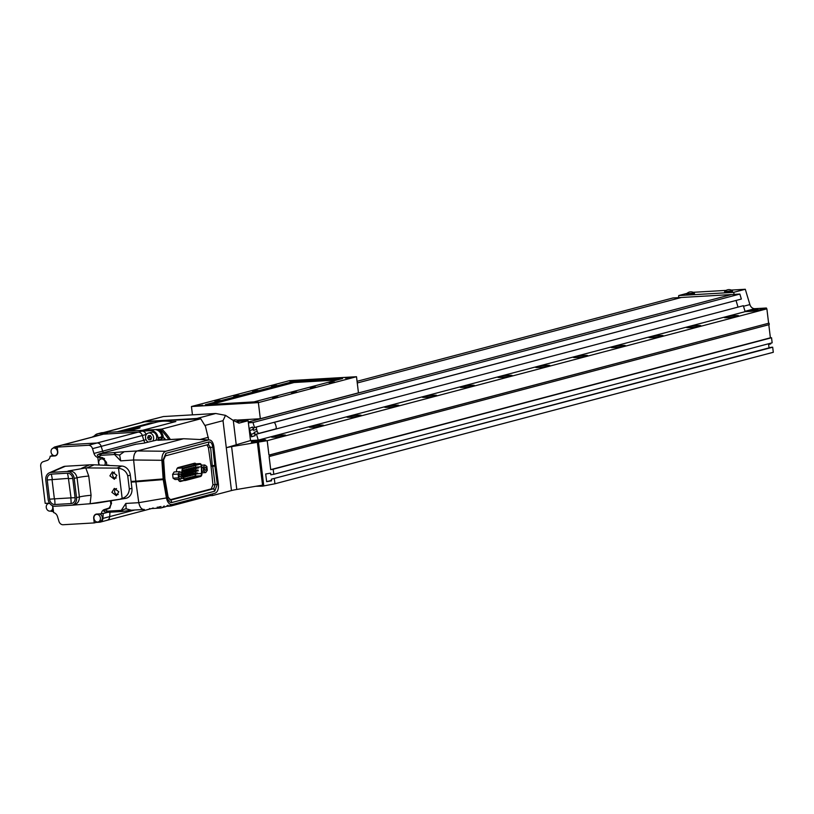 <?xml version="1.0" encoding="UTF-8"?>
<svg xmlns="http://www.w3.org/2000/svg" width="814" height="814" viewBox="0 0 814 814"><rect width="100%" height="100%" fill="white"/><g stroke="black" fill="none" stroke-linecap="round" stroke-linejoin="round"><path stroke-width="1.22" d="M252.167 441.554A5.556 0.519 -6.9 0 0 251.272 441.951A5.556 0.519 -6.9 0 0 255.24 441.971A5.556 0.519 -6.9 0 0 261.396 441.015A5.556 0.519 -6.9 0 0 262.301 440.618A5.556 0.519 -6.9 0 0 258.323 440.608A5.556 0.519 -6.9 0 0 252.167 441.554M743.518 306.257L749.887 304.578A5.556 4.599 -104.8 0 0 754.934 308.679L766.412 308.007L757.732 310.307A5.556 0.519 173.1 0 1 750.101 311.365L745.136 311.66L258.262 440.12L263.217 439.825A5.556 0.519 173.1 0 1 265.72 439.957A5.556 0.519 173.1 0 1 264.815 440.354A5.556 0.519 -6.9 0 0 265.72 439.957A5.556 0.519 -6.9 0 0 263.217 439.825L250.529 440.567L226.292 447.72L223.016 420.675L225.509 415.354L215.761 413.492L163.37 416.554L143.457 421.693A7.641 6.319 75.2 0 1 144.495 421.53L196.886 418.477A7.641 6.319 75.2 0 1 198.789 418.701M141.789 422.466A7.641 6.319 75.2 0 1 143.457 421.693M212.403 493.925L212.607 495.533L210.012 495.685M231.471 490.557L226.292 447.72A13.889 1.292 173.1 0 1 231.614 446.632L257.356 442.317L262.546 485.154L236.793 489.468A13.889 1.292 -6.9 0 0 231.471 490.557L212.607 495.533M262.546 485.154L263.136 485.002L257.946 442.165L264.815 440.354L257.356 442.317M250.529 440.567L248.128 420.726L238.797 421.276M236.182 444.352L233.292 420.462L225.509 415.354M248.128 420.726L238.919 423.158L233.292 420.462M252.747 441.524L261.609 440.7L252.747 441.524M255.474 441.636L259.167 441.015L255.474 441.636M273.88 422.476L741.361 299.053L739.865 294.058L731.45 294.556L248.28 422.028L731.45 294.556L681.359 297.476L357.265 382.987L681.359 297.476L672.944 297.965L357.061 381.308M748.107 310.714A5.556 0.519 -6.9 0 0 747.201 311.111A5.556 0.519 -6.9 0 0 751.169 311.121A5.556 0.519 -6.9 0 0 757.335 310.175A5.556 0.519 -6.9 0 0 758.231 309.768A5.556 0.519 -6.9 0 0 754.263 309.758A5.556 0.519 -6.9 0 0 748.107 310.714M678.601 297.639L678.713 295.563L733.597 292.358L734.208 294.393M736.049 300.539L738.013 307.112L736.049 300.539M749.887 304.578L745.298 289.265L731.267 290.089M726.139 290.384L693.182 292.307M766.412 308.007L766.513 308.862M770.675 343.213L770.756 343.884L768.63 344.444M745.298 289.265L733.597 292.358M687.047 293.355L678.713 295.563M748.677 310.673L757.549 309.859L748.677 310.673M755.107 310.165L750.335 310.714L755.107 310.165M235.938 421.733L238.746 421.001A5.708 5.708 0 0 0 233.079 420.329M237.037 422.252L238.848 421.723L238.767 421.031M724.592 291.697L732.417 290.751A5.708 5.708 0 0 0 724.592 291.697M724.582 291.738L724.664 292.419L726.444 292.511L732.519 291.473L732.437 290.781M694.332 292.979A5.708 5.708 0 0 0 686.517 293.925L694.332 292.979L694.444 293.691L688.359 294.739L686.578 294.648L686.497 293.956M274.613 437.179A7.224 0.672 -6.9 0 0 281.98 436.314A7.224 0.672 -6.9 0 0 285.704 435.276A7.224 0.672 -6.9 0 0 282.468 435.103A7.224 0.672 -6.9 0 0 275.091 435.958A7.224 0.672 -6.9 0 0 271.367 437.006A7.224 0.672 -6.9 0 0 274.613 437.179M312.352 427.218A7.224 0.672 -6.9 0 0 319.729 426.363A7.224 0.672 -6.9 0 0 323.453 425.315A7.224 0.672 -6.9 0 0 320.207 425.142A7.224 0.672 -6.9 0 0 312.83 426.007A7.224 0.672 -6.9 0 0 309.106 427.045A7.224 0.672 -6.9 0 0 312.352 427.218M350.101 417.256A7.224 0.672 -6.9 0 0 357.468 416.402A7.224 0.672 -6.9 0 0 361.192 415.354A7.224 0.672 -6.9 0 0 357.946 415.191A7.224 0.672 -6.9 0 0 350.58 416.046A7.224 0.672 -6.9 0 0 346.856 417.094A7.224 0.672 -6.9 0 0 350.101 417.256M387.84 407.305A7.224 0.672 -6.9 0 0 395.217 406.44A7.224 0.672 -6.9 0 0 398.931 405.403A7.224 0.672 -6.9 0 0 395.696 405.23A7.224 0.672 -6.9 0 0 388.319 406.084A7.224 0.672 -6.9 0 0 384.595 407.132A7.224 0.672 -6.9 0 0 387.84 407.305M425.58 397.344A7.224 0.672 -6.9 0 0 432.956 396.489A7.224 0.672 -6.9 0 0 436.68 395.441A7.224 0.672 -6.9 0 0 433.435 395.268A7.224 0.672 -6.9 0 0 426.058 396.133A7.224 0.672 -6.9 0 0 422.334 397.171A7.224 0.672 -6.9 0 0 425.58 397.344M463.329 387.383A7.224 0.672 -6.9 0 0 470.696 386.528A7.224 0.672 -6.9 0 0 474.42 385.48A7.224 0.672 -6.9 0 0 471.174 385.317A7.224 0.672 -6.9 0 0 463.807 386.172A7.224 0.672 -6.9 0 0 460.083 387.22A7.224 0.672 -6.9 0 0 463.329 387.383M501.068 377.431A7.224 0.672 -6.9 0 0 508.445 376.567A7.224 0.672 -6.9 0 0 512.169 375.529A7.224 0.672 -6.9 0 0 508.923 375.356A7.224 0.672 -6.9 0 0 501.546 376.21A7.224 0.672 -6.9 0 0 497.822 377.258A7.224 0.672 -6.9 0 0 501.068 377.431M538.807 367.47A7.224 0.672 -6.9 0 0 546.184 366.615A7.224 0.672 -6.9 0 0 549.908 365.567A7.224 0.672 -6.9 0 0 546.662 365.394A7.224 0.672 -6.9 0 0 539.285 366.259A7.224 0.672 -6.9 0 0 535.571 367.297A7.224 0.672 -6.9 0 0 538.807 367.47M576.556 357.509A7.224 0.672 -6.9 0 0 583.923 356.654A7.224 0.672 -6.9 0 0 587.647 355.606A7.224 0.672 -6.9 0 0 584.401 355.443A7.224 0.672 -6.9 0 0 577.034 356.298A7.224 0.672 -6.9 0 0 573.31 357.346A7.224 0.672 -6.9 0 0 576.556 357.509M614.295 347.558A7.224 0.672 -6.9 0 0 621.672 346.693A7.224 0.672 -6.9 0 0 625.396 345.655A7.224 0.672 -6.9 0 0 622.15 345.482A7.224 0.672 -6.9 0 0 614.774 346.337A7.224 0.672 -6.9 0 0 611.049 347.385A7.224 0.672 -6.9 0 0 614.295 347.558M652.034 337.596A7.224 0.672 -6.9 0 0 659.411 336.742A7.224 0.672 -6.9 0 0 663.135 335.694A7.224 0.672 -6.9 0 0 659.889 335.521A7.224 0.672 -6.9 0 0 652.513 336.386A7.224 0.672 -6.9 0 0 648.799 337.423A7.224 0.672 -6.9 0 0 652.034 337.596M689.784 327.635A7.224 0.672 -6.9 0 0 697.15 326.78A7.224 0.672 -6.9 0 0 700.874 325.732A7.224 0.672 -6.9 0 0 697.629 325.569A7.224 0.672 -6.9 0 0 690.262 326.424A7.224 0.672 -6.9 0 0 686.538 327.472A7.224 0.672 -6.9 0 0 689.784 327.635M727.523 317.684A7.224 0.672 -6.9 0 0 734.9 316.819A7.224 0.672 -6.9 0 0 738.624 315.781A7.224 0.672 -6.9 0 0 735.378 315.608A7.224 0.672 -6.9 0 0 728.001 316.463A7.224 0.672 -6.9 0 0 724.277 317.511A7.224 0.672 -6.9 0 0 727.523 317.684M768.803 324.715L770.39 337.81L771.54 337.739L772.15 342.816L273.789 474.308L270.828 474.806L270.635 473.158L265.71 473.982L266.636 481.664L271.561 480.84L271.367 479.192L771.296 347.293L772.69 347.212L773.3 352.289L274.928 483.781L262.688 486.131L255.738 486.294M257.946 442.165L267.206 440.669L766.88 308.842L757.732 310.307A5.556 0.519 173.1 0 1 750.101 311.365L745.136 311.66L743.355 305.698L256.471 434.157L258.262 440.12M739.865 294.058L252.991 422.517L254.487 427.503L252.839 428.022L252.543 427.024L250.356 427.93A2.361 1.323 -107.5 0 0 250.325 427.94L252.605 427.218M248.372 422.792L252.991 422.517M741.361 299.053L273.575 422.466M256.603 429.385A2.361 1.323 -107.5 0 1 257.173 426.79A2.361 1.323 -107.5 0 1 257.214 426.78L273.514 422.486A2.361 1.323 -107.5 0 1 275.478 424.409L276.078 426.404A2.361 1.323 -107.5 0 1 275.498 428.988L259.167 433.302A2.361 1.323 -107.5 0 1 257.204 431.379L256.603 429.385L253.541 430.352A2.361 1.323 -107.5 0 1 254.11 427.767L257.143 426.811L254.487 427.503M255.504 427.319L252.839 428.022M249.094 428.734L251.516 436.813L255.128 435.673L254.833 434.676L256.471 434.157M267.206 440.669L268.946 455.087L269.933 454.924L270.095 456.298L269.108 456.461L270.706 469.637L273.168 469.23L771.54 337.739M766.88 308.842L768.62 323.25L268.946 455.087M768.62 323.25L269.933 454.924M769.088 323.229L769.25 324.603L270.095 456.298M770.39 337.81L270.706 469.637M273.789 474.308L273.168 469.23M271.51 480.382L266.636 481.664M768.548 343.773L769.047 347.883M271.367 479.192L772.69 347.212M274.928 483.781L274.318 478.703M258.465 442.134L263.767 485.958M256.207 434.238L256.095 434.269A2.361 1.323 -107.5 0 1 254.131 432.346L254.416 433.282A2.361 1.323 -107.5 0 0 255.097 434.595M254.11 427.767A2.361 1.323 -107.5 0 1 254.141 427.757L257.173 426.79M253.541 430.352L253.256 429.426A2.361 1.323 -107.5 0 1 253.113 427.95M254.375 435.907L252.869 436.314A2.361 1.323 -107.5 0 1 250.905 434.391L249.756 430.535A2.361 1.323 -107.5 0 1 250.325 427.94M98.168 521.937A3.887 3.215 -104.8 0 0 100.407 517.989A3.887 3.215 -104.8 0 0 96.184 514.417A3.887 3.215 -104.8 0 0 93.946 518.365A3.887 3.215 -104.8 0 0 98.168 521.937L100.061 521.448A3.887 3.215 -104.8 0 0 102.299 517.49A3.887 3.215 -104.8 0 0 99.389 513.909M49.807 503.5A3.887 3.215 -104.8 0 0 48.504 503.52A3.887 3.215 -104.8 0 0 46.266 507.468A3.887 3.215 -104.8 0 0 50.488 511.039A3.887 3.215 -104.8 0 0 52.727 507.091A3.887 3.215 -104.8 0 0 52.289 505.606M104.518 458.557A3.887 3.215 -104.8 0 0 102.869 458.475L100.987 458.974A3.887 3.215 -104.8 0 0 98.748 462.922A3.887 3.215 -104.8 0 0 99.562 465.059M104.619 465.282A3.887 3.215 -104.8 0 0 105.21 462.545A3.887 3.215 -104.8 0 0 100.987 458.974M57.295 447.863A3.887 3.215 -104.8 0 0 55.179 447.578L53.297 448.076A3.887 3.215 -104.8 0 0 51.058 452.024A3.887 3.215 -104.8 0 0 55.281 455.596A3.887 3.215 -104.8 0 0 57.519 451.648A3.887 3.215 -104.8 0 0 53.297 448.076M110.429 500.864L110.765 503.703A4.579 3.795 75.2 0 1 108.282 508.312L104.345 509.574A5.556 4.599 -104.8 0 0 101.312 513.797L96.683 514.061A4.172 3.449 -104.8 0 0 96.113 514.153A4.172 3.449 -104.8 0 0 93.722 518.386L94.271 522.914L63.105 524.735A4.579 3.795 75.2 0 1 58.954 521.357L57.499 516.575A5.556 4.599 -104.8 0 0 53.622 512.586L52.951 507.081A4.172 3.449 -104.8 0 0 52.605 505.759M106.827 465.384L108.038 465.079M108.069 465.313L108.781 465.12M106.024 465.343A3.887 3.215 -104.8 0 0 106.726 464.387M99.766 457.153L100.041 459.442M96.062 521.662L96.154 522.415L99.613 522.212A4.579 3.795 -104.8 0 0 100.234 522.12A4.579 3.795 -104.8 0 0 102.91 518.406L109.697 516.615L109.951 512.199L109.697 516.615A4.579 3.795 75.2 0 1 107.031 520.319A4.579 3.795 75.2 0 1 106.41 520.421M52.116 454.456L52.055 455.504A5.556 4.599 75.2 0 1 52.045 455.728L50.153 456.227L54.782 455.952A4.172 3.449 -104.8 0 0 55.352 455.86A4.172 3.449 -104.8 0 0 57.753 451.628L57.204 447.1L59.086 446.601L55.627 446.805A4.579 3.795 -104.8 0 0 55.006 446.906L61.803 445.116A4.579 3.795 75.2 0 1 62.424 445.014L97.039 442.989A4.579 3.795 75.2 0 1 101.201 446.367L102.645 451.149A5.556 4.599 -104.8 0 0 103.378 452.767A5.556 4.599 -104.8 0 1 102.645 451.149L143.783 440.303L142.338 435.51A4.579 3.795 -104.8 0 0 138.177 432.132L103.561 434.157A4.579 3.795 -104.8 0 0 102.94 434.259L106.715 433.262A4.579 3.795 -104.8 0 1 107.336 433.16L98.453 433.679L102.218 432.682L154.609 429.629A7.641 6.319 75.2 0 1 161.874 436.803L161.955 437.444M102.91 518.406L103.185 513.512A5.556 4.599 75.2 0 1 103.205 513.298L101.312 513.797M96.154 522.415L94.271 522.914M50.488 511.039L52.371 510.541A3.887 3.215 -104.8 0 0 53.317 510.083M50.427 511.05A4.579 3.795 -104.8 0 0 51.129 511.263L53.51 511.711M47.12 503.266L47.243 504.253M49.573 503.184A4.172 3.449 -104.8 0 0 48.993 503.164L45.187 503.378L40.7 466.31A4.579 3.795 75.2 0 1 43.183 461.701L47.131 460.439A5.556 4.599 -104.8 0 0 50.153 456.227M99.257 457.061L97.843 457.427L98.514 462.942A4.172 3.449 -104.8 0 0 99.277 465.038M55.006 446.906A4.579 3.795 -104.8 0 0 53.246 448.087M52.045 455.728L53.968 455.616M55.566 455.514L56.197 455.484M57.204 447.1L88.36 445.278A4.579 3.795 75.2 0 1 92.521 448.656L93.966 453.439A5.556 4.599 -104.8 0 0 97.843 457.427M147.548 509.564A4.579 3.795 -104.8 0 0 148.168 509.472A4.579 3.795 -104.8 0 0 149.756 508.496A4.579 3.795 -104.8 0 1 148.168 509.472L151.943 508.475A4.579 3.795 -104.8 0 0 153.083 507.905M146.052 439.702L143.783 440.303A5.556 4.599 75.2 0 0 145.207 442.796A5.556 4.599 75.2 0 1 143.783 440.303L142.338 435.51A4.579 3.795 -104.8 0 0 138.177 432.132L103.561 434.157A4.579 3.795 -104.8 0 0 102.94 434.259L61.803 445.116A4.579 3.795 75.2 0 1 62.424 445.014L97.039 442.989A4.579 3.795 75.2 0 1 101.201 446.367L102.645 451.149L93.966 453.439M146.174 434.717L146.113 434.513A4.579 3.795 -104.8 0 0 141.951 431.145L150.834 430.626A7.641 6.319 75.2 0 1 158.099 437.8L158.333 439.723M94.261 436.111A7.641 6.319 75.2 0 1 97.415 433.842A7.641 6.319 75.2 0 1 98.453 433.679M97.415 433.842L101.19 432.844A7.641 6.319 75.2 0 1 102.218 432.682M164.143 505.962A7.641 6.319 75.2 0 1 161.243 507.885A7.641 6.319 75.2 0 1 160.205 508.058L151.638 508.557M167.572 505.362A7.641 6.319 75.2 0 1 165.018 506.888L161.243 507.885M134.534 510.063L109.697 516.615A4.579 3.795 75.2 0 1 107.031 520.319L148.168 509.472M116.402 488.624L116.544 488.593A3.053 2.523 -104.8 0 0 116.402 488.624A3.053 2.523 -104.8 0 0 114.642 491.727A3.053 2.523 -104.8 0 0 117.969 494.536A3.053 2.523 -104.8 0 0 118.193 494.464L117.969 494.536M114.408 472.151L114.55 472.12A3.053 2.523 -104.8 0 0 114.408 472.151A3.053 2.523 -104.8 0 0 112.658 475.254A3.053 2.523 -104.8 0 0 115.975 478.062A3.053 2.523 -104.8 0 0 116.199 477.991M118.813 491.798L116.371 495.746L111.884 492.328L114.326 488.38L118.813 491.798M116.829 475.325L114.377 479.273L109.89 475.854L112.342 471.906L116.829 475.325M88.288 503.937L96.154 503.133A63.746 52.717 -104.8 0 0 98.799 502.777L125.702 498.351L90.11 503.724L71.51 505.26A7.377 6.105 -104.8 0 0 76.536 497.629L79.385 496.947L77.055 477.726C75.926 473.056 73.026 470.807 68.356 470.98L85.775 467.928L116.982 468.111L121.795 466.056L94.21 464.814A63.746 52.717 -104.8 0 0 89.56 464.845L65.334 466.259L51.038 472.415A7.377 6.105 -104.8 0 0 49.298 472.842A7.377 6.105 -104.8 0 0 45.798 480.067L48.118 499.287A7.377 6.105 -104.8 0 0 55.128 506.227L71.286 505.28A7.377 6.105 -104.8 0 0 71.51 505.26M120.706 498.86L122.171 498.473C126.658 496.845 129.039 493.671 129.324 488.97L127.727 475.824C126.353 471.408 123.29 468.895 118.518 468.274L116.982 468.111M129.324 488.97L131.919 488.339L130.332 475.203L127.727 475.824M85.775 467.928L88.746 476.068A9.727 0.906 -6.9 0 0 77.055 477.726L74.206 478.408A7.377 6.105 -104.8 0 0 67.196 471.479L51.038 472.415M49.562 499.206A5.637 4.67 -104.8 0 0 54.925 504.507L71.083 503.561A5.637 4.67 -104.8 0 0 75.091 497.72L72.772 478.5A5.637 4.67 -104.8 0 0 67.409 473.188L51.251 474.135A5.637 4.67 -104.8 0 0 47.243 479.985L49.562 499.206A20.838 1.933 173.1 0 1 54.375 498.85L71.042 497.873L68.417 478.367L52.045 479.629L54.375 498.85M74.206 478.408L76.536 497.629M131.919 488.339A9.727 8.038 75.2 0 1 125.702 498.351M49.298 472.842L63.034 466.809A9.727 8.038 75.2 0 1 65.334 466.259M121.795 466.056A9.727 8.038 75.2 0 1 130.332 475.203M122.171 498.473L118.518 468.274M71.734 505.24L72.487 505.158C77.096 504.466 79.385 501.729 79.385 496.947A9.727 0.906 -6.9 0 1 91.076 495.288L90.11 503.724M195.991 463.827A3.816 2.116 86.7 0 0 194.729 463.197A3.816 2.116 86.7 0 0 194.495 463.237L178.195 467.541A3.816 2.116 86.7 0 0 176.567 471.815M194.139 463.929A3.816 2.116 86.7 0 0 193.59 463.481M162.759 437.83A3.124 1.73 86.7 0 0 162.566 437.82A3.124 1.73 86.7 0 0 162.373 437.851A3.124 1.73 86.7 0 0 161.05 440.059M163.533 437.81A3.541 1.964 86.7 0 0 162.546 437.413A3.541 1.964 86.7 0 0 162.332 437.444A3.541 1.964 86.7 0 0 160.897 439.519L158.588 439.662A3.541 1.964 86.7 0 1 160.022 437.576A3.541 1.964 86.7 0 1 160.236 437.545A3.541 1.964 86.7 0 1 160.46 437.556M158.588 439.662L143.864 443.152L135.958 444.21L99.542 453.815L124.237 451.709L119.668 454.955L120.665 460.856L114.54 454.517L100.926 455.311L98.474 456.908L97.242 455.087L99.288 453.846L135.623 444.261M115.13 452.991L114.54 454.517M122.069 511.497L108.506 512.291A1.394 0.773 86.7 0 1 107.682 511.151L105.84 512.169L103.846 511.263L104.884 509.869L107.682 511.151L121.296 510.347L125.824 503.439L126.19 508.811L131.308 510.195L122.212 511.477M121.296 510.347L121.428 511.243A5.556 3.663 140.9 0 1 126.19 508.811M214.062 465.801L215.995 465.689L218.396 484.086C218.763 489 217.653 492.043 215.069 493.223L172.181 504.548C169.434 504.782 167.521 502.584 166.443 497.944L163.227 479.609L164.326 479.324L167.521 497.537C168.356 501.098 169.811 502.757 171.876 502.523L214.764 491.198L217.287 484.279L214.896 465.974L215.995 465.689M125.824 503.439L138.777 502.686L135.907 481.837L131.166 482.112M104.884 509.869L108.893 508.577L111.508 503.571L111.121 500.844L113.044 500.427M135.907 481.837L163.227 479.609M138.777 502.686L166.443 497.944M164.326 479.324L164.957 478.998L168.132 497.14L167.521 497.537M214.896 465.974L212.739 466.391L215.12 484.635L217.287 484.279M108.811 465.476L106.807 465.15L106.522 462.393L102.737 457.722L98.474 456.908M160.897 439.519L157.967 440.293A8.333 4.619 -93.3 0 1 158.476 440.211L183.75 438.736L208.618 439.947L183.75 438.736M111.121 500.844L112.098 500.59M144.109 509.483L131.308 510.195M144.332 509.442C141.738 509.696 139.896 507.488 138.797 502.798M133.618 459.991C133.557 455.097 134.768 452.085 137.251 450.956L165.73 451.261C163.105 452.431 161.823 455.443 161.884 460.297L133.618 459.991L120.665 460.856M161.884 460.297L163.146 478.927L164.245 478.632L162.993 460.134L165.914 453.296L208.811 441.982C210.867 441.788 212.189 443.498 212.79 447.12L214.815 465.293L215.913 464.998L213.879 446.723C213.075 441.992 211.325 439.733 208.618 439.947L165.73 451.261M163.146 478.927L135.816 481.155L133.628 460.103M124.237 451.709L137.251 450.956L183.242 438.817L157.967 440.293M135.816 481.155L131.085 481.43M164.489 478.51L162.678 479.517L136.538 481.644L136.477 481.094M214.021 465.445L212.342 466.412L210.643 447.588L208.343 444.525L165.456 455.84L163.624 459.879L164.876 478.306L164.245 478.632M212.301 466.066L211.03 466.147L212.922 484.757L211.314 488.878L169.699 499.867M207.01 444.882L208.435 447.71L211.03 466.147M208.557 444.495L208.811 441.982M168.132 497.14L170.808 500.061L213.695 488.746L215.12 484.635L212.922 484.757M178.235 479.354A3.816 2.116 86.7 0 0 180.291 481.491A3.816 2.116 86.7 0 0 180.525 481.461L183.801 480.596M162.993 460.134L163.624 459.879M212.79 447.12L208.435 447.71M214.815 465.293L212.658 465.7M135.317 444.444L135.958 444.21L135.317 444.444M108.506 512.291A1.394 0.773 86.7 0 0 108.598 512.271L106.624 512.301A1.394 1.343 103 0 1 106.146 512.281L106.146 512.281A1.394 1.343 103 0 1 105.84 512.169L108.506 512.291M101.516 453.785A1.394 0.773 86.7 0 0 100.926 455.311L98.82 454.171A1.394 1.343 103 0 1 99.542 453.815L98.911 454.049M162.678 479.517L162.617 478.968M136.538 481.644L131.146 481.959M179.589 481.328L181.949 480.708M186.05 473.219L186.101 474.084L186.05 473.219L182.804 473.26M201.353 466.371A2.432 1.343 86.7 0 0 199.888 464.295A2.432 1.343 86.7 0 0 199.735 464.316L183.435 468.62A2.432 1.343 86.7 0 0 182.478 471.784L183.903 478.144A2.432 1.343 86.7 0 0 185.297 479.812A2.432 1.343 86.7 0 0 185.439 479.792L200.478 475.824A2.432 1.343 86.7 0 0 201.536 473.494L201.384 466.788A2.432 1.343 86.7 0 0 201.353 466.371M195.614 467.256L195.614 467.124A2.432 1.343 86.7 0 0 195.584 466.707A2.432 1.343 86.7 0 0 195.238 465.506M182.031 471.469A3.124 1.73 86.7 0 0 182.122 471.998L183.547 478.367A3.124 1.73 86.7 0 0 185.338 480.504A3.124 1.73 86.7 0 0 185.521 480.474L200.559 476.505A3.124 1.73 86.7 0 0 201.923 473.514L201.77 466.809A3.124 1.73 86.7 0 0 199.847 463.593A3.124 1.73 86.7 0 0 199.654 463.624L183.353 467.928A3.124 1.73 86.7 0 0 182.031 471.469M184.178 478.937L194.709 476.159A2.432 1.343 86.7 0 0 195.757 474.308M195.757 473.087L195.716 471.398M195.686 470.166L195.645 468.477M193.122 464.011A3.124 1.73 86.7 0 0 192.928 464A3.124 1.73 86.7 0 0 192.735 464.031L177.391 468.081M95.645 436.182A4.864 4.019 -104.8 0 0 93.956 436.192A4.864 4.019 -104.8 0 0 92.481 437.016M98.667 435.388A4.864 4.019 -104.8 0 0 96.978 435.398L93.956 436.192M157.173 507.183A4.864 4.019 -104.8 0 0 158.669 507.132A4.864 4.019 -104.8 0 0 159.524 506.776M152.991 440.74A4.864 4.019 -104.8 0 0 153.632 437.484A4.864 4.019 -104.8 0 0 148.352 433.017A4.864 4.019 -104.8 0 0 145.553 437.952A4.864 4.019 -104.8 0 0 148.128 442.022M156.013 439.947A4.864 4.019 -104.8 0 0 156.654 436.68A4.864 4.019 -104.8 0 0 151.373 432.224L148.352 433.017M147.599 437.83L148.84 439.835L150.844 439.713L151.587 437.596L150.346 435.602L148.341 435.714L147.599 437.83L149.288 437.383L150.539 439.387L148.84 439.835M149.918 435.622L149.288 437.383M179.263 475.651A1.567 0.875 86.7 0 0 180.209 476.994A1.567 0.875 86.7 0 0 180.973 475.203A1.567 0.875 86.7 0 0 180.026 473.86A1.567 0.875 86.7 0 0 179.263 475.651M180.576 479.222L182.153 476.851L181.695 473.056L179.66 471.642L178.103 474.053L178.561 477.849L180.576 479.222L175.081 479.538L173.067 478.164L172.609 474.379L174.165 471.957L179.66 471.642M178.103 474.053L172.609 474.379M178.561 477.849L173.067 478.164M204.416 469.017A1.567 0.875 86.7 0 0 205.362 470.36A1.567 0.875 86.7 0 0 206.125 468.569A1.567 0.875 86.7 0 0 205.179 467.226A1.567 0.875 86.7 0 0 204.416 469.017M203.693 471.164L205.728 472.588L207.295 470.268L206.837 466.473L204.813 464.998L203.235 467.378L203.693 471.164L201.872 471.275M205.728 472.588L201.913 472.812M204.813 464.998L201.485 465.191M203.235 467.378L201.78 467.46M168.844 439.611A53.195 43.997 -104.8 0 0 160.114 429.273L155.922 429.517A7.641 6.319 75.2 0 1 163.187 436.691L163.299 437.627M168.223 505.25A7.641 6.319 75.2 0 1 166.748 506.084M166.361 506.328L169.424 506.155A53.195 43.997 -104.8 0 0 170.33 504.873M103.307 432.621L143.722 421.957A7.641 6.319 75.2 0 1 144.76 421.794L200.763 418.783L161.813 429.059A54.172 44.801 75.2 0 1 170.391 439.519M208.699 439.835L205.484 426.444L200.763 418.783M200.193 439.458L208.384 437.291M172.059 504.568A54.172 44.801 75.2 0 1 171.123 505.942L210.073 495.665L210.999 494.302M171.123 505.942L169.424 506.155M154.202 422.792L150.478 423.005L117.104 431.817M142.491 430.331L175.865 421.53L171.886 421.764M160.114 429.273L161.813 429.059M150.478 423.005L150.57 423.748M130.006 429.68L135.745 429.09L139.52 428.093L138.512 427.645L129.406 429.639M139.52 428.093L140.079 427.808M135.969 430.718A50 41.351 -104.8 0 0 121.54 431.41L156.268 422.252A50 41.351 75.2 0 1 173.596 422.13M121.54 431.41A50 41.351 -104.8 0 0 120.869 431.593M291.3 381.359L296.316 380.494L291.3 381.359M197.7 406.054L202.717 405.189L197.7 406.054M346.693 378.123L351.709 377.258L346.693 378.123M253.093 402.818L258.109 401.953L253.093 402.818M272.629 397.904L277.961 396.988L272.629 397.904M291.493 392.918L296.835 392.002L291.493 392.918M310.368 387.942L315.7 387.026L310.368 387.942M329.243 382.967L334.574 382.051L329.243 382.967M271.54 386.335L276.872 385.419L271.54 386.335M252.666 391.31L258.007 390.394L252.666 391.31M233.801 396.296L239.133 395.38L233.801 396.296M214.927 401.271L220.258 400.356L214.927 401.271M258.374 402.615L356.501 376.719L289.57 380.626L191.443 406.522L258.374 402.615L260.327 418.742L358.455 392.847L356.501 376.719M192.45 414.855L191.443 406.522M236.966 420.105L260.327 418.742M254.049 401.882L342.592 378.52L293.895 381.359L205.352 404.721L254.049 401.882M336.874 380.026L294.037 382.529L211.213 404.375M294.037 382.529L293.895 381.359M257.946 402.075L251.811 402.818M253.459 402.727L256.308 402.248L253.459 402.727M202.554 405.311L196.418 406.054M198.067 405.962L200.916 405.484L198.067 405.962M351.546 377.381L345.411 378.123M347.059 378.032L349.908 377.554L347.059 378.032M296.154 380.616L290.018 381.359M291.677 381.267L294.515 380.789L291.677 381.267M163.37 416.554L144.495 421.53M215.761 413.492L196.886 418.477M223.016 420.675L205.138 425.396M236.793 489.468L231.614 446.632M754.934 308.679L745.024 311.294M259.167 433.302L256.095 434.269M257.204 431.379L254.131 432.346M249.756 430.535L253.256 429.426M250.905 434.391L254.416 433.282M252.869 436.314L255.108 435.602M110.765 503.703L111.498 503.51M55.881 455.657L54.782 455.952M55.627 446.805L107.336 433.16M88.36 445.278L141.951 431.145M108.282 508.312L110.205 507.804M104.345 509.574L109.798 508.129M103.185 513.512L107.692 512.321M92.521 448.656L146.113 434.513M150.834 430.626L154.609 429.629M158.099 437.8L161.874 436.803M91.219 503.551L98.799 502.777M86.905 467.928L94.21 464.814M81.563 468.294L89.56 464.845M67.196 471.479L68.356 470.98M88.746 476.068L91.076 495.288M71.042 497.873A20.838 1.933 173.1 0 1 75.091 497.72M71.083 503.561A20.838 11.549 86.7 0 0 70.818 498.188M68.712 478.652A20.838 1.933 173.1 0 1 72.772 478.5M54.925 504.507A20.838 11.549 86.7 0 0 54.66 499.135M68.417 478.367A20.838 11.549 86.7 0 0 67.409 473.188M52.269 479.314A20.838 11.549 86.7 0 0 51.251 474.135M47.243 479.985A20.838 1.933 173.1 0 1 52.045 479.629M161.63 440.028A3.124 1.73 -93.3 0 1 162.953 437.82A3.124 1.73 -93.3 0 1 163.146 437.79L164.53 438.247L165.507 439.804M165.222 439.814A1.74 0.967 86.7 0 0 164.275 439.122A1.74 0.967 86.7 0 0 163.634 439.906M114.448 453.53A5.556 2.951 -158.7 0 0 119.668 454.955M121.937 511.497L108.598 512.271M214.764 491.198L213.695 488.746L211.314 488.878M165.914 453.296L165.456 455.84M170.808 500.061L171.876 502.523M182.122 471.998L180.321 472.1M183.353 467.928L177.238 468.284M183.547 478.367L181.044 478.51M185.134 480.494L179.019 480.85L185.338 480.504M199.654 463.624L192.735 464.031M194.709 476.159L200.478 475.824M197.833 473.707L201.536 473.494M195.614 467.124L201.384 466.788M163.187 436.691L161.905 437.037M103.836 432.59L144.76 421.794M133.872 429.395L133.75 428.429M97.792 514L96.184 514.417M49.603 503.225L48.504 503.52M56.471 455.28L55.281 455.596M100.234 522.12L107.031 520.319M163.146 437.79L162.566 437.82M162.546 437.413L160.236 437.545M196.957 467.531L191.768 467.836M197.619 472.975L192.43 473.28M195.889 473.433L190.7 473.738M194.159 473.89L188.97 474.196M192.43 474.348L187.24 474.643M190.7 474.796L185.511 475.101M188.98 475.254L183.781 475.559M185.521 476.17L183.486 476.292M187.251 475.712L183.404 475.936M198.158 470.024L192.959 470.329M196.428 470.482L191.229 470.787M194.699 470.94L189.499 471.245M192.969 471.398L187.78 471.693M191.239 471.845L186.05 472.151M189.509 472.303L184.32 472.608M187.78 472.761L182.763 473.056M184.32 473.677L182.916 473.758M193.498 468.447L188.309 468.742M198.687 467.073L193.498 467.378M195.228 467.989L190.038 468.294M191.778 468.895L186.579 469.2M190.049 469.352L184.849 469.658M188.319 469.81L183.119 470.116M186.589 470.268L182.387 470.512M184.859 470.726L182.377 470.868M199.847 463.593L192.928 464M184.91 471.591L182.468 471.733M186.64 471.133L185.124 471.225M188.37 470.675L186.854 470.767M190.1 470.217L188.583 470.309M191.829 469.77L190.313 469.851M195.279 468.854L193.773 468.945M198.738 467.938L197.222 468.03M193.549 469.312L192.043 469.393M184.371 474.542L183.109 474.613M186.101 474.084L184.595 474.175M187.831 473.626L186.325 473.717M189.56 473.168L188.044 473.26M191.29 472.72L189.774 472.802M193.02 472.262L191.504 472.344M194.75 471.805L193.233 471.896M196.479 471.347L194.963 471.438M198.209 470.889L196.693 470.98M187.301 476.577L185.785 476.668M185.572 477.035L183.679 477.146M189.031 476.119L187.515 476.21M190.751 475.671L189.245 475.752M192.48 475.213L190.975 475.295M194.21 474.755L192.704 474.847M195.94 474.297L194.424 474.389M197.67 473.84L196.154 473.931M197.008 468.396L195.502 468.488M158.669 507.132L161.03 506.512"/></g></svg>
